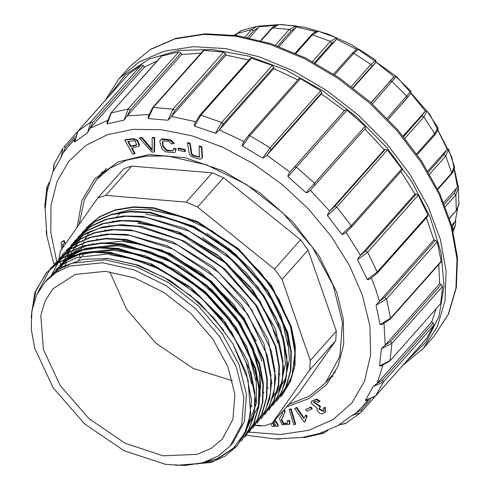 <?xml version="1.0" encoding="UTF-8"?>
<svg xmlns="http://www.w3.org/2000/svg" width="490" height="490" viewBox="0 0 490 490"><rect width="100%" height="100%" fill="white"/><g stroke="black" fill="none" stroke-linecap="round" stroke-linejoin="round"><path stroke-width="0.73" d="M319.358 405.64L313.6 401.678M320.607 406.884L319.566 405.408L319.027 406.014L313.361 401.91L315.885 401.169L318.408 402.578L320.105 401.01L316.681 399.111L311.793 400.967L310.954 403.037L317.226 408.372L316.95 410.185L319.707 413.333L322.016 413.811L325.072 412.464L324.864 407.735L325.299 407.245L323.173 408.323L323.529 411.508L318.708 409.021L320.607 406.884M323.712 411.251L319.143 408.531L319.48 407.815M325.072 412.464L325.507 411.98L325.299 407.245M311.775 409.077L312.21 408.587L310.942 406.951L305.65 409.628L306.911 411.257L311.775 409.077L310.507 407.441L310.942 406.951M303.953 417.762L296.811 407.362L294.674 408.397L304.045 422.031L305.576 421.192L305.84 418.895L307.248 416.5L306.14 414.889L303.678 418.478L296.383 407.852L294.674 408.397M295.139 424.432L295.574 423.942L291.14 408.734L289.253 409.536L293.694 424.744L295.139 424.432L290.705 409.224L291.14 408.734M201.739 158.423L202.474 157.468L201.825 146.724L199.467 146.026L199.032 146.51L199.516 157.057L192.999 155.875L191.363 154.16L189.753 143.754L190.187 143.264L187.829 142.566L187.394 143.049L189.354 154.332L191.835 156.88L200.073 159.238L201.739 158.423L202.039 157.958L201.39 147.214L199.032 146.51M199.706 156.776L193.428 155.385L191.798 153.676L190.187 143.264M287.507 423.219L283.692 423.231L281.756 419.434L285.211 411.649L284.8 410.43L283.385 410.596M281.211 413.046L282.601 412.88L282.295 413.903L279.423 418.73L282.038 424.738L289.192 424.444L289.847 423.66L289.755 420.469L287.71 420.518L287.275 421.008L287.318 423.483L283.263 423.721L281.327 419.924L285.211 411.649M185.122 149.517L178.513 148.133L178.078 148.623L178.446 150.32L185.061 151.704L185.496 151.214L185.122 149.517L184.693 150.007L178.078 148.623M277.414 423.47L275.656 420.812L274.449 420.837L274.014 421.327L275.754 426.318L278.014 426.263L278.449 425.773L277.414 423.47L276.979 423.96L275.227 421.296L275.656 420.812M271.099 424.205L272.091 426.404L274.351 426.349L274.786 425.859L272.954 422.343M175.022 152.108L176.308 148.978L173.901 148.243L172.872 150.865L166.478 150.7L162.729 146.528L162.521 141.334L163.164 140.82L169.277 141.469L171.702 143.888L173.791 143.723L174.226 143.233L170.845 139.95L162.319 138.725L160.849 139.711L159.758 141.347L162.018 148.88L165.485 151.851L174.409 152.635L175.022 152.108L175.873 149.462L173.466 148.733M173.068 150.608L166.912 150.21L163.25 146.228L162.76 141.108M142.149 137.604L139.822 137.635L139.393 138.119L151.869 152.108L154.074 152.084L154.509 151.594L154.687 137.451L152.494 137.476L152.059 137.966L152.298 150.553L141.72 138.094L142.149 137.604L152.2 149.377M134.621 153.817L131.455 148.151L138.78 146.192L139.215 145.702L139.552 145.163L137.574 140.128L133.36 138.609L125.244 139.699L124.809 140.189L132.612 154.123L134.621 153.817L135.056 153.327L132.104 148.054M62.671 247.836L62.671 244.388L65.103 242.771L64.251 240.517L61.967 241.576L61.134 242.63L61.667 249.269M63.081 247.26L63.143 243.836M286.736 406.816L309.061 398.578L326.554 384.607L338.039 366.342L343.717 344.219L343.319 319.241L336.869 292.555L319.376 256.368L293.069 222.239L260.08 192.931L223.085 170.814L185.079 157.694L149.15 154.626L118.206 161.859L94.754 178.807L81.885 200.582L77.04 227.421M251.444 58.188L200.814 115.217L199.693 115.42L250.323 58.39L251.444 58.188L272.269 65.391L273.726 67.179L273.806 68.576L297.871 79.858M273.726 67.179L223.097 124.203L219.238 130.04L273.806 68.576M298.771 78.951L300.468 78.645L320.736 90.766L321.74 92.69L321.373 93.878L344.323 110.746L289.755 172.211L345.107 109.864L347.049 110.109L365.124 126.169L365.589 128.068L310.237 190.414L307.83 192.282L306.085 192.766L365.124 126.169M321.74 92.69L271.111 149.713L266.805 155.342L321.373 93.878M344.323 110.746L345.107 109.864M401.831 168.732L401.984 170.257L351.348 227.287L351.195 225.761L401.831 168.732L387.412 150.026L336.783 207.056L327.412 215.612L327.706 214.142L329.678 211.221L334.756 206.284L385.391 149.254L387.412 150.026M364.805 128.95L384.252 149.756L329.678 211.221M384.252 149.756L385.391 149.254M427.88 214.994L427.813 216.127L377.178 273.157L377.251 272.024L427.88 214.994L418.295 195.167L367.665 252.197L357.608 259.657L358.153 258.255L360.377 255.48L365.718 250.954L416.347 193.93L418.295 195.167M400.93 171.445L414.95 194.016L360.377 255.48M414.95 194.016L416.347 193.93M441.165 261.219L440.982 261.96L390.352 318.984L390.536 318.249L441.165 261.219L437.19 241.876L386.555 298.9L376.106 305.252L379.358 301.393L384.846 297.295L435.475 240.272L437.19 241.876M426.343 217.781L433.926 239.929L379.358 301.393M433.926 239.929L435.475 240.272M440.614 303.659L389.807 361.063L440.614 303.659L442.562 286.362L391.933 343.392L381.416 348.702L385.085 345.248L390.591 341.548L441.227 284.525L442.562 286.362M438.764 264.459L439.653 283.784L385.085 345.248M439.653 283.784L441.227 284.525M436.18 308.829L431.666 322.028L433.129 323.1L433.987 325.029L426.147 339.013M431.666 322.028L377.092 383.486L382.5 380.13L433.129 323.1M356.077 413.009L361.21 409.91L370.507 399.442M63.878 147.006L114.593 89.915M74.995 136.686L65.642 147.227L63.173 152.696M128.386 74.382L141.371 64.974L143.386 65.599L144.624 66.922L157.247 60.889M143.386 65.599L92.757 122.623L90.056 128.392L144.624 66.922M161.835 55.897L110.85 113.147L161.48 56.117L178.801 51.946L180.786 53.061L181.698 54.531L201.023 53.159M180.786 53.061L130.156 110.085L127.131 115.995L181.698 54.531M203.95 50.397L153.315 107.426L152.604 107.696L203.24 50.666L203.95 50.397L223.642 52.087L225.437 53.6L225.957 55.094L248.859 60.037M225.437 53.6L174.808 110.63L171.384 116.565L225.957 55.094M102.533 171.39L100.046 175.683M329.029 378.984L333.004 376.008M219.238 130.04L216.592 132.704L215.41 133.286L221.639 122.414L272.269 65.391M223.097 124.203L221.639 122.414L200.814 115.217L194.622 126.102L194.359 124.834L194.928 122.978M215.41 133.286L194.622 126.102M266.805 155.342L264.484 157.406L262.714 158.111L270.106 147.796L320.736 90.766M300.468 78.645L249.833 135.675L242.483 146.014L242.348 144.611L243.83 141.604M262.714 158.111L242.483 146.014M347.049 110.109L287.973 176.676L288.034 175.206L289.755 172.211M306.011 192.711L287.973 176.676M346.014 232.419L343.57 234.097L341.8 234.281L351.195 225.761L336.783 207.056L334.756 206.284M341.8 234.281L327.412 215.612M370.256 278.767L368.284 279.606L367.169 279.453L377.251 272.024L367.665 252.197L365.718 250.954M367.169 279.453L357.608 259.657M382.267 324.441L380.081 324.564L390.536 318.249L386.555 298.9L384.846 297.295M380.081 324.564L376.106 305.252M380.779 366.116L379.474 365.963L389.985 360.689L391.933 343.392L390.591 341.548M379.474 365.963L381.416 348.702M365.969 400.502L365.405 400.299L375.634 395.908L426.269 338.878M433.987 325.029L383.352 382.059L373.111 386.481L377.092 383.486M365.405 400.299L373.111 386.481M345.021 423.74L339.013 424.787L346.026 423.213M375.04 396.545L360.505 412.77L351.851 415.532L355.642 413.395L362.753 406.259L367.58 400.275M339.013 424.787L351.851 415.532M304.651 437.515L302.312 437.46L305.276 437.441L323.67 433.154M324.509 432.835L319.37 433.497L339.558 424.916M302.434 437.441L319.37 433.497M279.692 439.052L275.129 438.893M280.311 439.016L278.663 438.991M46.391 232.572L46.17 230.882M46.942 236.303L46.207 231.531M53.269 170.477L47.095 191.523L47.156 186.316M44.823 205.947L45.154 208.783L44.823 206.584M47.095 191.523L45.154 208.783M74.541 139.154L62.849 153.156L61.164 157.186L62.898 148.243M62.91 148.225L54.194 163.862M54.206 163.832L53.33 170.93M61.164 157.186L53.465 171.004M90.056 128.392L87.557 132.698L90.736 121.998L141.371 64.974M128.509 74.247L77.873 131.277L74.719 141.953L74.449 141.414M87.557 132.698L74.719 141.953M127.131 115.995L124.135 120.044L128.166 108.976L178.801 51.946M130.156 110.085L128.166 108.976L111.199 112.927L107.206 123.988L106.906 122.665M124.135 120.044L107.206 123.988M171.384 116.565L167.935 120.246L173.013 109.117L223.642 52.087M174.808 110.63L173.013 109.117L153.315 107.426L148.28 118.556L148.164 116.314M167.935 120.246L148.28 118.556M64.668 243.261L63.816 241.007L64.251 240.517M63.816 241.007L61.532 242.066M136.882 144.764L130.965 146.02L128.392 141.426M130.53 146.51L127.743 141.524L133.574 140.771L135.301 141.402L136.71 145.022L134.456 145.91L130.53 146.51L130.965 146.02M138.78 146.192L139.117 145.646L137.139 140.618L132.925 139.093L133.36 138.609M132.925 139.093L124.809 140.189M154.074 152.084L154.258 137.941L154.687 137.451M154.258 137.941L152.059 137.966M141.72 138.094L139.393 138.119M255.217 425.363L260.453 426.018L260.3 425.516M260.453 426.018L260.858 425.565M175.873 149.462L176.308 148.978M173.791 143.723L170.41 140.434L161.884 139.215L160.414 140.195M274.351 426.349L272.52 422.833M273.316 424.046L273.751 423.562M275.227 421.296L274.014 421.327M278.014 426.263L276.979 423.96M185.061 151.704L184.693 150.007M289.192 424.444L289.321 420.959L289.755 420.469M289.321 420.959L287.275 421.008M284.776 412.133L284.365 410.92L284.8 410.43M284.365 410.92L282.951 411.086M201.39 147.214L201.825 146.724M189.753 143.754L187.394 143.049M290.705 409.224L289.253 409.536M296.383 407.852L296.811 407.362M305.141 421.682L305.405 419.379L307.248 416.5M306.814 416.99L305.705 415.379L306.14 414.889M305.705 415.379L305.246 415.845M310.507 407.441L305.65 409.628M319.676 401.5L316.246 399.601L311.793 400.967M324.864 407.735L323.173 408.323M320.172 407.368L319.137 405.892M46.017 280.837L61.912 266.866L83.312 259.29L108.59 258.616L136.171 264.827L164.175 277.481L190.714 295.697L214.087 318.273L232.842 343.772L246.262 372.859L251.554 400.783L248.461 425.712L237.221 445.722L214.638 460.931L184.32 465.5M31.654 312.308L35.954 290.368L46.654 272.501L58.751 262.266L73.763 255.406L91.171 252.087L110.434 252.436L151.735 264.024L191.915 288.512L225.437 322.487L247.677 361.155L255.602 399.252L253.802 416.329L248.179 431.255M37.914 292.297L50.66 267.987L63.424 257.336L79.343 250.396L97.945 247.377L118.402 248.436L161.963 262.42L203.246 290.111L236.137 327.314L255.633 368.272L259.339 388.123L258.8 406.688L254.041 423.041L244.792 437.19M54.666 263.479L67.442 252.816L83.422 245.87L101.975 242.869L122.488 243.928L165.914 257.881L207.227 285.578L240.137 322.812L259.669 363.874L263.351 383.688L262.799 402.186L258.052 418.521L248.798 432.682L257.587 419.066L262.371 402.664L262.916 384.215L259.21 364.284L239.769 323.369L206.921 286.185L165.7 258.481L122.096 244.43L101.589 243.359L82.933 246.378L66.989 253.33L54.66 263.473M58.671 258.965L71.479 248.332L87.434 241.368L105.963 238.367L126.451 239.414L169.993 253.416L211.319 281.144L244.112 318.243L263.626 359.195L267.338 379.119L266.811 397.623L262.034 414.05L252.803 428.168L261.605 414.516L266.37 398.131L266.909 379.591L263.204 359.721L243.732 318.8L210.847 281.603L169.491 253.863L126.022 239.91L105.54 238.851L86.944 241.864L71.007 248.798L58.665 258.965M50.39 277.077L62.671 254.457L74.811 244.198L89.86 237.319L107.359 234.012L126.622 234.41L167.978 246.072L208.213 270.694L241.754 304.829L263.963 343.778L271.65 381.765L269.696 398.805L263.939 413.719M261.25 418.656L269.604 405.542L274.388 389.103L274.921 370.624L271.203 350.675L251.701 309.723L218.816 272.556L177.533 244.859L134.003 230.894L113.57 229.828L94.956 232.836L79 239.788L66.242 250.433L78.81 239.684L93.927 232.781L111.469 229.498L130.842 229.92L172.333 241.717L212.642 266.523L246.103 300.793L268.122 339.686L275.662 377.882L273.555 394.934L267.632 409.763M73.206 242.832L86.497 233.044L102.778 226.95L121.514 224.714L141.892 226.429L184.828 241.294L225.271 269.329L257.189 306.293L275.907 346.626L279.41 366.263L278.749 384.601L273.983 400.685L264.961 414.473M62.5 263.24L74.688 240.921L86.779 230.723L101.847 223.832L119.278 220.494L138.523 220.861L179.757 232.432L219.9 256.901L253.434 290.864L275.705 329.55L283.655 367.494L281.879 384.595L276.244 399.589M64.619 267.044L69.623 250.366L78.694 236.407L90.828 226.16L105.944 219.251L123.449 215.961L142.97 216.402L184.473 228.236L224.72 253.03L258.138 287.269L280.151 326.181L287.667 364.254L285.584 381.245L279.71 396.11M70.407 254.524L82.7 231.899L95.446 221.266L111.408 214.302L130.003 211.294L150.418 212.335L194.095 226.374L235.371 254.096L268.165 291.238L287.685 332.226L291.366 352.108L290.833 370.581L286.068 386.971L276.838 401.102M74.933 248.326L86.699 227.378L99.39 216.788L115.266 209.836L133.752 206.829L154.16 207.809L197.403 221.517L238.599 248.902L271.564 285.786L291.311 326.505L295.286 346.442L294.986 364.989L290.509 381.441L282.032 395.222L292.052 375.934L294.925 352.445L290.454 326.328L278.908 299.255L261.035 273.108L238.079 249.704L211.472 230.57L183.15 217.168L149.738 209.659M109.674 254.745L133.023 259.026L156.861 268.067L180.106 281.432L201.543 298.379L220.292 318.188L235.304 339.778L245.962 362.19L251.67 384.166M55.774 269.849L66.805 260.398L80.385 253.869L113.68 250.237L137.053 254.524L161.081 263.663L184.399 277.12L206.014 294.294L224.769 314.255L239.763 335.993L250.298 358.509L255.805 380.552M59.786 265.335L70.823 255.878L84.415 249.361L117.692 245.735L143.931 250.862L170.679 261.96L196.404 278.375L219.514 299.151L238.342 322.751L251.878 347.784L259.308 372.755L260.104 395.975M63.786 260.827L74.829 251.358L88.427 244.835L121.692 241.215L143.582 245.086L166.116 253.25L209.077 280.868L242.942 319.131L254.488 340.06L261.832 361.13M137.708 223.164L159.697 227.066L182.194 235.231L225.069 262.805L258.885 301.019L270.529 322.108L277.873 343.178M145.726 214.142L169.338 218.497L193.495 227.746L217.095 241.472L238.795 258.885L257.611 279.159L272.538 301.252L282.901 324.043L288.071 346.252M275.717 394.732L285.358 378.795L289.418 359.47L287.765 337.573L280.47 314.39L267.944 291.176L250.77 269.108L229.951 249.41L206.615 233.234M271.711 399.24L281.303 383.443L285.407 364.027L283.759 342.118L276.47 318.923L263.883 295.629L246.684 273.493L225.823 253.838L202.444 237.656M272.722 324.031L250.292 286.944L217.242 254.739L178.262 232.131L138.621 222.178M256.258 341.065L233.736 304.302L200.857 272.514L162.074 250.139L122.592 240.204M247.664 426.294L259.118 404.869L261.041 377.925L253.287 348.016L236.456 317.728L212.201 289.957L182.611 267.24L150.418 251.676L118.586 244.712L85.383 248.344L71.736 254.898L60.68 264.324M247.909 425.338L256.527 403.08L256.19 376.216L246.887 347.067L229.449 318.084L205.298 291.807L176.504 270.474L145.457 255.86L114.574 249.214L81.34 252.84L67.73 259.369L56.711 268.863M244.51 355.189L222.037 318.212L189.073 286.233L150.075 263.644L110.569 253.728L77.328 257.348L63.725 263.877L51.775 274.357M223.752 330.248L199.467 302.863L170.061 280.445L138.137 265.121L106.563 258.242M175.616 465.396L210.853 462.572L225.204 456.006L236.786 446.219L246.054 431.506L250.702 413.548L244.792 432.841L233.393 448.185L217.107 458.793L196.784 464.128M280.605 396.839L289.651 382.941L294.417 366.508L294.937 347.9L291.195 327.994L271.644 287.03L238.734 249.888L197.452 222.252L153.983 208.317L133.507 207.276L114.954 210.296L99.029 217.248L86.706 227.385M276.832 401.096L285.646 387.443L290.392 371.046L290.938 352.579L287.238 332.692L267.712 291.648L234.857 254.518L193.55 226.815L150.087 212.844L129.519 211.79L110.979 214.798L94.999 221.756L82.7 231.899M272.832 405.616L281.615 392.018L286.393 375.61L286.926 357.124L283.189 337.163L263.755 296.242L230.931 259.094L189.648 231.378L146.149 217.364L125.697 216.286L107.041 219.287L91.042 226.251L78.259 236.903M268.826 410.124L277.622 396.496L282.393 380.007L282.908 361.455L279.184 341.548L259.706 300.695L226.784 263.516L185.557 235.843L142.112 221.872L121.636 220.794L103.065 223.789L86.981 230.784L74.688 240.921M264.821 414.632L273.622 401.004L278.387 384.589L278.926 366.085L275.196 346.118L255.682 305.172L222.84 268.048L181.453 240.327L138.008 226.374L117.551 225.314L98.949 228.328L83.024 235.261L70.683 245.429M257.244 423.164L265.605 410.032L270.376 393.66L270.921 375.156L267.234 355.293L247.805 314.39L214.865 277.101L173.436 249.373L129.911 235.384L109.454 234.343L90.926 237.356L74.976 244.308L62.671 254.451M244.78 437.178L253.575 423.568L258.359 407.178L258.867 388.607L255.155 368.676L235.678 327.755L202.823 290.607L161.571 262.934L117.937 248.914L97.535 247.873L78.945 250.88L62.983 257.838L50.654 267.987M241.221 441.214L249.582 428.082L254.365 411.6L254.892 393.084L251.156 373.16L231.617 332.183L198.744 295.066L157.437 267.381L114.017 253.44L93.621 252.381L74.939 255.4L58.959 262.352L46.213 272.991L34.815 292.8L31.146 317.244M281.266 396.11L282.032 395.222M232.842 343.772L248.007 379.744L250.702 413.548M45.129 281.842L47.732 278.914L58.641 269.586L72.153 263.179L105.179 259.81L136.869 267.019L168.866 282.81L198.248 305.748L222.331 333.733L238.918 364.211L246.495 394.395L244.363 421.535L232.726 443.156L230.122 446.084L217.989 456.172L202.762 462.719L185.036 465.469L165.485 464.324L123.964 450.647L84.525 423.77L53.171 387.792L34.674 348.188L31.219 328.913L31.85 310.979L36.548 295.09L45.129 281.842L56.038 272.52L69.549 266.107L102.575 262.738L134.266 269.947L166.263 285.743L195.645 308.675L219.728 336.661L236.315 367.139L243.891 397.329L241.76 424.469L230.122 446.084M112.767 214.302L130.205 209.751L149.928 209.401L183.15 217.168M79.429 256.295L79.87 254.047M80.856 250.078L81.622 247.579M81.928 246.672L82.712 244.553M83.349 243.003L83.955 241.637M85.082 239.322L85.309 238.887M85.646 238.256L86.84 236.18M87.208 235.58L88.396 233.755M89.927 231.623L90.203 231.262M79.147 224.432L84.317 199.791L96.512 179.671L110.017 168.125L126.739 160.193L146.143 156.114L167.617 156.022L206.841 164.946L246.446 184.491L282.816 212.887L312.626 247.524L333.157 285.247L342.535 322.616L339.901 356.205L325.495 382.966L309.392 396.098L289.02 404.244M255.462 425.112L264.275 425.847L272.195 423.201L309.686 370.005L310.311 360.438L336.33 331.13L308.063 250.072L282.044 279.38L274.51 269.126L197.55 207.056L186.261 202.125L105.687 195.4L97.767 198.046L97.265 198.683L60.276 251.241L59.045 258.555M336.33 331.13L335.705 340.697L309.686 370.005M272.697 422.564L298.716 393.256L335.705 340.697M298.716 393.256L272.195 423.201M97.767 198.046L123.786 168.738L131.706 166.092L105.687 195.4M186.261 202.125L212.28 172.817L131.706 166.092M212.28 172.817L223.569 177.748L197.55 207.056M274.51 269.126L300.529 239.818L223.569 177.748M300.529 239.818L308.063 250.072M232.462 380.73L193.311 368.486L155.985 343.282L126.543 309.202L109.748 271.779M118.231 215.306L121.422 211.79M105.546 271.325L134.548 277.922L163.832 292.377L190.726 313.367L212.764 338.976L227.948 366.869L234.875 394.499L232.928 419.336L222.276 439.12L211.172 448.35L197.237 454.346L163.121 455.81L125.122 443.291L89.027 418.699L60.331 385.771L43.408 349.523L40.823 315.474L45.123 300.927L52.975 288.806L75.325 274.406L105.546 271.325M59.651 260.809L60.821 264.165M61.017 264.716L61.268 265.445M61.409 265.85L61.789 266.934M310.311 360.438L282.044 279.38M427.807 170.949L447.266 149.248L448.485 149.058L454.426 166.435M443.756 202.591L456.717 187.995L458.334 186.776L458.456 187.603L455.859 194.787L445.367 206.602M451.651 225.357L455.712 220.714L455.32 225.431L452.834 229.786M458.438 187.468L451.664 156.904L430.11 114.856L396.808 76.722L352.071 44.951L328.122 34.122L304.186 27.226L281.199 24.506L257.421 26.197L259.767 26.044L249.471 37.859M275.319 45.178L289.339 29.382L272.416 27.93L279.049 24.5L296.383 25.976L295.599 27.955L279.104 46.538M317.734 31.066L336.422 37.748L336.471 39.194L315.401 63.173M336.471 39.194L356.475 49.355L358.729 49.074L375.848 60.227L375.965 62.046L375.316 63.051L353.198 87.961M370.912 102.643L394.138 76.758L396.116 76.63L410.798 91.213L410.853 93.357L410.436 94.08M403.099 136.061L425.424 111.181L427.041 111.077L437.852 127.67L438.042 128.962M245.067 36.958L251.652 29.541L257.397 26.203M241.533 30.515L237.374 33.412L235.635 35.372M258.555 27.63L253.642 30.607L247.56 37.454M295.599 27.955L291.127 30.895L289.339 29.382L296.383 25.976M312.51 61.605L330.438 41.411L336.422 37.748M318.543 31.121L312.522 34.772L295.954 53.434M335.834 40.156L331.846 43.212L314.543 62.702M351.318 86.528L370.93 64.435L375.848 60.227M358.729 49.074L353.774 53.263L334.67 74.786M375.316 63.051L371.824 66.352L352.867 87.704M387.223 118.317L410.798 91.213M396.116 76.63L372.32 103.917M371.028 102.753L393.207 77.53M416.702 153.866L434.679 133.623L437.852 127.67M427.041 111.077L423.844 116.994L404.93 138.296M403.564 136.624L421.841 116.038L424.524 111.928M437.576 188.907L451.694 173.007L454.365 166.03M448.485 149.058L445.802 155.998L429.687 174.152M428.45 172.039L443.958 154.577L446.408 149.995M449.471 218.124L456.227 210.516L458.848 204.6M444.424 204.22L454.359 193.036L456.717 187.995M455.522 224.634L455.32 225.431M452.215 227.421L454.444 222.209M249.208 432.198L280.537 434.532L308.859 430.287L332.949 419.642L351.777 403.062L364.523 381.251L370.648 355.158L369.877 325.899L362.257 294.735L349.296 265.225L331.173 236.333L308.559 209.126L282.301 184.626L253.373 163.746L222.852 147.257L191.878 135.773L161.608 129.728L133.158 129.348L107.598 134.64L85.873 145.408L68.802 161.259L57.012 181.594L50.948 205.659L50.831 232.554L56.669 261.286M130.107 66.248L150.418 49.343L175.769 38.392L205.132 33.779L237.362 35.623L271.258 43.806L305.552 57.998L338.951 77.653L370.195 102.006L398.082 130.144L421.547 160.983L439.702 193.354L451.841 226.049L457.488 257.832L456.386 287.532L448.515 314.004L434.14 336.171L448.24 314.402L455.963 288.279L456.999 258.818L451.321 227.139L439.138 194.463L420.922 162.043L397.372 131.13L369.393 102.912L338.057 78.474L304.572 58.751L270.229 44.498L236.339 36.272L204.208 34.386L175.077 38.906L150.056 49.662L130.107 66.248L119.18 78.553L139.123 61.973L164.15 51.211L193.281 46.691L225.412 48.584L259.302 56.809L293.645 71.056L327.13 90.785L358.46 115.224L386.438 143.441L409.995 174.354L428.211 206.768L440.394 239.445L446.072 271.123L445.03 300.591L437.313 326.707L423.207 348.482L402.658 365.485M271.111 149.713L270.106 147.796L249.833 135.675L248.295 135.699L298.925 78.669M365.589 128.068L314.96 185.091L314.494 183.199L296.413 167.133L294.478 166.894M351.091 227.476L345.493 232.915M426.208 338.951L375.579 395.975L383.352 382.059L382.5 380.13M346.001 423.231L360.524 412.752L361.583 411.704L361.21 409.91M374.979 396.606L361.638 411.631M65.642 147.227L63.81 147.067L114.446 90.038M92.757 122.623L90.736 121.998L77.745 131.424M127.235 115.879L148.733 114.519M90.16 128.276L107.255 120.614M68.968 145.432L74.486 139.785M382.819 365.522L377.196 383.376M384.025 323.639L385.189 345.138M371.42 278.026L375.824 289.596L379.462 301.283M346.148 232.352L360.481 255.364M310.335 190.298L329.782 211.11M266.903 155.226L289.853 172.094M219.336 129.924L243.879 141.463M171.488 116.449L195.541 121.71M406.057 361.645L426.135 342.02L439.003 316.491L444.063 286.24L441.086 252.668L430.208 217.333L411.925 181.864L387.094 147.906L356.861 117.03L322.622 90.662L285.958 70.027L248.577 56.074L212.201 49.459L178.513 50.476L149.076 59.082L125.25 74.884L108.137 97.142M62.671 244.388L63.106 243.904M134.456 145.91L134.891 145.42M139.117 145.646L139.552 145.163M137.139 140.618L137.574 140.128M150.43 148.262L150.865 147.772M166.478 150.7L166.912 150.21M170.41 140.434L170.845 139.95M161.884 139.215L162.319 138.725M289.412 424.15L289.847 423.66M283.263 423.721L283.692 423.231M281.327 419.924L281.756 419.434M199.216 157.302L199.65 156.812M192.999 155.875L193.428 155.385M191.363 154.16L191.798 153.676M202.039 157.958L202.474 157.468M305.405 419.379L305.84 418.895M316.246 399.601L316.681 399.111M318.708 409.021L319.143 408.531M457.531 187.241L454.187 169.436M455.204 221.437L457.623 208.777M236.86 33.853L234.3 35.188M275.307 25.382L259.216 26.76M315.774 31.55L296.242 27.036M394.138 76.758L375.965 62.046M425.424 111.181L410.853 93.357M447.266 149.248L437.784 130.169M253.642 30.607L251.652 29.541L237.068 33.62L240.847 30.797M291.127 30.895L277.695 46.023M260.686 40.621L271.711 28.2L272.416 27.93L261.06 40.719M331.846 43.212L330.438 41.411L312.522 34.772L311.383 34.955M371.824 66.352L370.93 64.435L353.774 53.263L352.163 53.251L356.598 49.282M352.034 53.465L333.641 74.113M388.227 119.364L407.208 97.988L406.847 96.212L392.135 81.597L390.163 81.199M410.485 94.013L388.227 119.358M417.26 154.656L434.722 134.983L434.679 133.623L423.844 116.994L421.841 116.038M437.815 189.397L451.547 173.925L451.694 173.007L445.802 155.998L443.958 154.577M449.538 218.332L456.227 210.516L455.859 194.787L454.359 193.036M452.895 230.018L452.35 227.911M434.14 336.171L423.207 348.482M128.441 74.315L77.812 131.338L74.456 141.469M368.168 400.159L362.753 406.259M119.18 78.553L104.731 100.977M194.867 123.1L199.693 115.42M243.401 142.174L248.295 135.699M377.178 273.157L370.115 278.859M390.352 318.984L382.145 324.49M389.807 361.063L380.687 366.14M375.579 395.975L365.92 400.508M323.627 433.16L327.963 430.508M49.08 182.592L46.936 187.229M44.817 205.959L46.936 187.186M53.337 170.967L53.802 164.891M106.887 122.806L110.85 113.147M148.109 116.498L152.604 107.696M45.147 208.912L46.905 236.082L53.918 264.318M246.397 435.267L275.19 438.893L302.318 437.46M78.694 236.407L78.259 236.897M46.648 272.501L46.213 272.991M269.261 409.634L268.998 409.928M325.495 382.966L335.491 371.708M96.512 179.671L106.508 168.407M251.217 406.522L252.038 405.604M255.174 402.063L256.068 401.059M259.161 397.574L260.031 396.6M263.191 393.035L264.073 392.037M267.185 388.533L268.085 387.523M271.197 384.013L272.091 383.009M275.202 379.505L276.054 378.543M279.208 374.997L280.102 373.986M283.189 370.507L284.102 369.478M287.22 365.975L288.108 364.97M78.222 260.368L81.267 256.938M82.185 255.909L85.291 252.411M88.506 248.785L89.272 247.922M92.512 244.277L93.296 243.389M96.512 239.769L97.296 238.887M100.53 235.243L101.308 234.367M104.523 230.747L105.319 229.853M108.535 226.227L109.319 225.339M112.541 221.713L113.325 220.831M116.547 217.205L117.288 216.366M234.03 35.151L237.24 33.424M257.434 26.191L241.49 30.521M235.525 35.354L237.068 33.62M271.711 28.2L272.808 27.097L278.951 24.5M295.256 53.116L311.377 34.962L313.704 32.775L317.992 31.06M438.048 128.846L437.105 131.712L434.722 134.983M454.389 166.141L454.414 168.425L452.907 172.155L451.547 173.932M458.854 204.63L458.334 186.776M458.799 205.181L456.037 211.019M453.274 231.556L455.339 225.4"/></g></svg>
